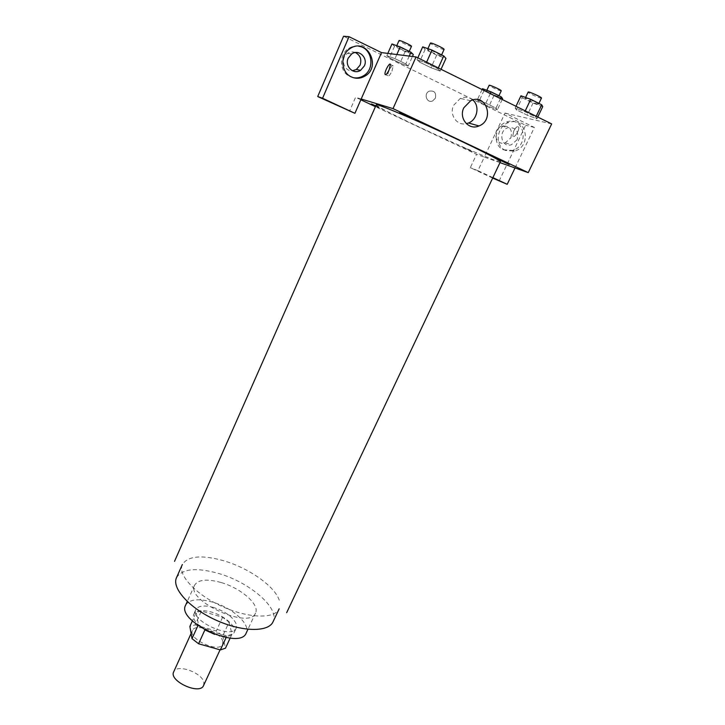 <?xml version="1.0" encoding="UTF-8"?>
<svg xmlns="http://www.w3.org/2000/svg" width="725" height="725" viewBox="0 0 725 725"><rect width="100%" height="100%" fill="white"/><g stroke="black" fill="none" stroke-linecap="round" stroke-linejoin="round"><path stroke-width="0.54" stroke-dasharray="3.62 2.72" d="M203.571 685.515L203.861 682.687C202.782 672.818 176.719 663.393 173.701 671.839M222.838 641.616C221.451 632.282 195.206 622.603 192.46 630.46C187.612 638.942 219.376 653.488 222.629 644.28L222.838 641.616M195.107 624.877L216.286 630.986L222.729 635.897L229.073 622.15L222.584 617.274L201.378 611.048L195.107 624.877L189.868 626.436M222.729 635.897L225.493 648.177M222.584 617.274L216.286 630.986M229.073 622.15L231.973 634.194L230.16 638.118M201.378 611.048L196.167 612.516L192.379 620.899M231.973 634.194L226.898 635.861L205.057 629.572L198.433 624.497L196.167 612.516M205.175 630.034C196.131 624.243 192.306 618.987 193.711 614.265C196.203 610.305 202.148 609.589 211.573 612.099C224.786 615.761 237.193 626.962 234.075 632.744C231.42 636.894 224.94 637.429 214.645 634.366M213.667 607.505C204.242 604.976 198.297 605.665 195.832 609.58C189.524 620.437 232.136 639.948 236.241 628.077L236.45 624.578C233.523 617.401 225.928 611.71 213.667 607.505M226.898 635.861L226.109 637.565M198.433 624.497L197.97 625.521M185.609 605.194C189.37 599.285 198.324 598.252 212.47 602.085C232.199 607.623 250.859 624.288 246.237 632.952M221.343 582.592C241.108 588.283 259.994 604.722 255.535 613.033C249.817 630.179 185.373 600.672 194.617 585.138C198.26 579.493 207.169 578.641 221.343 582.592M176.528 577.626C182.455 568.581 196.665 567.249 219.158 573.62C250.143 582.628 280.086 608.447 273.035 621.814M500.44 161.684L495.692 160.506C472.736 152.676 373.774 106.629 376.248 104.826M515.022 167.946L534.37 127.446L505.008 113.073L484.318 157.08L476.561 154.334L375.432 106.666M360.842 99.787L355.585 97.313L349.459 111.351M492.882 177.634L477.938 170.674L484.318 157.08L499.996 162.636M361.186 98.999L355.585 97.313M375.804 105.841L383.153 109.547L375.613 106.258M472.392 151.634L461.227 146.368L472.392 151.634M435.417 98.147C436.396 92.7 434.338 90.371 429.236 91.151C423.273 93.643 426.862 103.748 432.671 100.911L435.417 98.147L432.671 100.911C426.862 103.748 423.282 93.643 429.236 91.151C434.338 90.371 436.396 92.7 435.417 98.147M355.422 52.544C352.703 51.493 350.084 51.765 347.556 53.36C339.871 57.973 343.75 71.684 352.395 70.742M510.835 137.904C512.765 129.467 509.748 125.507 501.782 126.041C491.613 129.005 495.238 146.323 505.225 142.861L510.835 137.904M499.099 181.078L525.643 125.271L343.568 36.25M492.674 178.087L470.317 167.665L476.561 154.334M358.803 46.246C355.087 45.684 351.625 46.473 348.399 48.629C338.475 54.883 339.554 72.183 349.994 76.587L353.546 77.729M517.124 139.708L511.433 144.737C501.301 148.253 497.658 130.699 507.971 127.682C516.046 127.138 519.1 131.153 517.124 139.708M503.404 149.785L512.348 150.447C530.202 146.069 524.202 115.329 506.585 122.017C494.522 125.57 492.375 145.254 503.404 149.785M505.47 150.447C494.396 145.897 496.571 126.114 508.687 122.552C526.395 115.828 532.395 146.713 514.46 151.117L505.47 150.447M534.37 127.446L525.643 125.271M477.938 170.674L470.317 167.665M408.175 66.084L405.755 63.918L395.007 58.652L386.824 55.626L389.452 57.882L400.028 63.048L408.184 66.084L405.764 63.918L395.007 58.652L386.842 55.635L389.443 57.873L400.028 63.048L408.175 66.084L412.443 56.496M417.817 57.819L416.993 59.668L419.521 62.087L431.013 67.742L440.22 71.113L437.918 68.784M438.326 67.942L437.936 68.793L426.228 63.021L416.993 59.668L419.503 62.078L431.013 67.742L440.211 71.113L437.936 68.793L426.228 63.021L416.984 59.658M516.001 106.294L515.167 108.061L516.481 109.847L527.274 115.166L536.926 118.791L535.82 117.087L524.864 111.686L515.158 108.052L516.499 109.856M520.958 95.782L522.208 97.712L516.481 109.847L527.274 115.166L536.935 118.8M482.071 89.547L477.277 99.905L478.872 101.627L488.858 106.512L497.413 109.765L495.982 108.107L485.859 103.149L477.267 99.905L478.89 101.627M505.008 113.073L551.68 123.912M472.736 99.95C468.993 96.987 464.852 96.479 460.303 98.419L453.632 105.288C448.929 114.65 456.931 126.096 466.32 123.667M513.735 131.017L512.802 136.101C513.989 139.118 520.088 129.567 518.602 126.975C517.423 125.878 515.81 127.228 513.735 131.017C515.801 127.219 517.423 125.878 518.592 126.975C520.079 129.567 513.989 139.118 512.793 136.101L513.735 131.017M391.971 71.077L393.222 65.893C392.587 63.066 386.951 73.379 387.839 75.717C388.609 76.66 389.996 75.11 391.971 71.077M522.208 97.712L533.011 103.086L542.735 106.629M537.932 104.237C535.277 103.802 524.601 98.754 525.235 98.228C525.281 97.259 539.264 103.557 538.539 104.219L537.932 104.237M533.011 103.086L527.274 115.166M537.76 117.042L536.926 118.791L535.838 117.097L524.864 111.686L515.167 108.061M536.228 116.281L535.838 117.097M525.253 110.871L524.864 111.686M541.466 98.083L540.841 98.12C538.168 97.73 527.483 92.664 528.144 92.093M422.711 46.853L425.158 49.418L436.677 55.145L445.947 58.426M440.827 55.87C438.634 55.743 426.871 50.107 427.542 49.499C427.587 48.457 441.951 55.091 441.208 55.807L440.827 55.87M425.158 49.418L419.503 62.078M436.677 55.145L431.013 67.742M441.036 69.283L440.211 71.113M426.608 62.16L426.228 63.021M444.09 49.409L443.7 49.481C441.489 49.409 429.717 43.745 430.414 43.092M482.469 88.686L484.019 90.525L494.006 95.455L502.606 98.636M498.166 96.434C495.936 96.09 485.968 91.359 486.529 90.924C486.538 90.099 499.253 95.881 498.628 96.425L498.166 96.434M484.019 90.525L478.872 101.627L488.858 106.512L497.404 109.756L495.991 108.116L485.859 103.149L477.277 99.905M494.006 95.455L488.858 106.512M502.207 99.488L497.404 109.756M500.44 98.618L495.991 108.116M490.299 93.607L485.859 103.149M501.247 90.824L500.776 90.843C498.528 90.525 488.55 85.786 489.13 85.314M391.962 43.971L394.518 46.337L405.112 51.566L413.322 54.52M408.61 52.191C406.798 52.1 395.877 46.871 396.466 46.373C396.466 45.494 409.543 51.566 408.9 52.146L408.61 52.191M387.821 53.396L386.842 55.635M394.518 46.337L389.443 57.873M405.112 51.566L400.028 63.048M409.244 56.088L405.764 63.918M396.829 54.529L395.007 58.652M411.483 46.318L411.193 46.382C409.353 46.328 398.433 41.071 399.031 40.537M279.243 600.237C274.911 586.489 249.572 568.563 224.841 561.087C202.329 554.589 188.165 555.731 182.347 564.512M182.283 564.675C177.598 574.798 195.469 594.355 221.759 606.317C247.995 618.407 274.485 619.159 279.089 608.991M220.056 649.845L222.629 644.28M191.101 633.469L192.46 630.46M195.832 609.58L193.711 614.265M236.241 628.077L234.075 632.744M194.617 585.138L187.258 601.514M255.535 613.033L247.941 629.3M347.556 53.36L351.67 53.949M349.785 48.802L348.399 48.629M505.225 142.861L511.433 144.737M501.782 126.041L507.971 127.682M508.687 122.552L506.585 122.017M514.46 151.117L512.348 150.447M470.697 100.712L460.303 98.419M385.727 74.702L387.839 75.717M390.413 64.525L393.222 65.893M525.598 97.458L525.235 98.228M538.929 103.403L538.539 104.219M427.913 48.675L427.542 49.499M441.616 54.892L441.208 55.807M486.828 90.281L486.529 90.924M498.945 95.736L498.628 96.425M396.765 45.684L396.466 46.373M409.235 51.375L408.9 52.146"/><path stroke-width="1.09" d="M191.101 633.469L173.701 671.839C168.544 681.011 199.991 695.411 203.571 685.515L220.056 649.845M226.109 637.565L220.391 649.935L198.587 643.764L192.007 638.662L189.868 626.436L192.379 620.899M220.391 649.935L225.493 648.177L230.16 638.118M214.645 634.366L205.175 630.034M204.912 629.889L198.587 643.764M197.97 625.521L192.007 638.662M247.941 629.3L246.237 632.952C240.193 650.769 176.066 621.416 185.609 605.194L187.258 601.514M279.161 608.837L273.035 621.814C268.486 632.418 241.842 632.046 215.533 619.92C189.171 607.931 171.472 588.002 176.528 577.626L182.347 564.512M174.526 561.349L376.248 104.826C376.212 103.421 405.148 115.338 439.368 131.017C473.606 146.686 501.528 160.796 500.44 161.684L286.665 612.697M412.462 118.773L399.593 112.683L412.462 118.773M497.132 158.838L509.213 164.548L497.132 158.838M375.432 106.666L360.842 99.787M499.996 162.636L528.244 172.632L393.022 108.614L361.186 98.999L354.915 113.318L322.571 98.247L349.033 36.694L381.513 52.599L361.186 98.999M375.613 106.258C369.696 103.367 369.75 103.231 375.804 105.841M352.395 70.742L356.347 69.5L360.053 65.187C361.875 59.513 360.325 55.299 355.422 52.544M354.915 113.318L317.713 96.552L343.568 36.25L349.033 36.694M492.882 177.634L507.201 184.313L492.674 178.087M364.34 65.957L360.561 70.343C353.528 75.128 344.33 66.156 348.19 58.163L351.67 53.949C358.748 48.72 368.327 57.873 364.34 65.957M353.546 77.729C356.945 78.291 360.171 77.693 363.225 75.926C375.468 69.509 372.387 47.841 358.803 46.246M351.371 76.904C340.886 72.482 339.808 55.091 349.785 48.802C366.442 36.612 382.428 66.682 364.675 76.243C360.298 78.681 355.866 78.907 351.371 76.904M507.201 184.313L515.022 167.946M322.571 98.247L317.713 96.552M528.244 172.632L551.68 123.912L416.05 56.949L381.513 52.599M463.828 107.771L470.697 100.712C486.248 92.782 495.003 120.033 478.998 125.942C468.885 130.727 458.436 118.365 463.828 107.771M416.05 56.949L393.022 108.614M466.32 123.667L468.486 122.996C477.394 119.716 480.032 105.714 472.736 99.95M389.162 69.709C387.186 73.751 385.809 75.309 385.038 74.367C384.168 72.029 389.796 61.707 390.413 64.525L389.162 69.709M537.76 117.042L542.735 106.629L541.711 104.79L530.727 99.316L520.958 95.782L516.001 106.294M541.711 104.79L536.228 116.281M530.727 99.316L525.253 110.871M525.598 97.458L528.144 92.093C528.208 91.069 542.209 97.377 541.466 98.083L538.929 103.403M441.036 69.283L445.947 58.426L443.736 55.952L432.018 50.107L422.711 46.853L417.817 57.819M443.736 55.952L438.326 67.942M432.018 50.107L426.608 62.16M427.913 48.675L430.414 43.092C430.478 41.996 444.86 48.638 444.09 49.409L441.616 54.892M502.207 99.488L502.606 98.636L501.256 96.878L491.106 91.858L482.469 88.686L482.071 89.547M501.256 96.878L500.44 98.618M491.106 91.858L490.299 93.607M486.828 90.281L489.13 85.314C489.157 84.453 501.89 90.235 501.247 90.824L498.945 95.736M412.443 56.496L413.322 54.52L410.957 52.227L400.191 46.907L391.962 43.971L387.821 53.396M410.957 52.227L409.244 56.088M400.191 46.907L396.829 54.529M396.765 45.684L399.031 40.537C399.058 39.612 412.144 45.693 411.483 46.318L409.235 51.375M356.347 69.5L360.561 70.343M364.675 76.243L363.225 75.926M478.998 125.942L468.486 122.996M385.038 74.367L385.727 74.702"/></g></svg>
